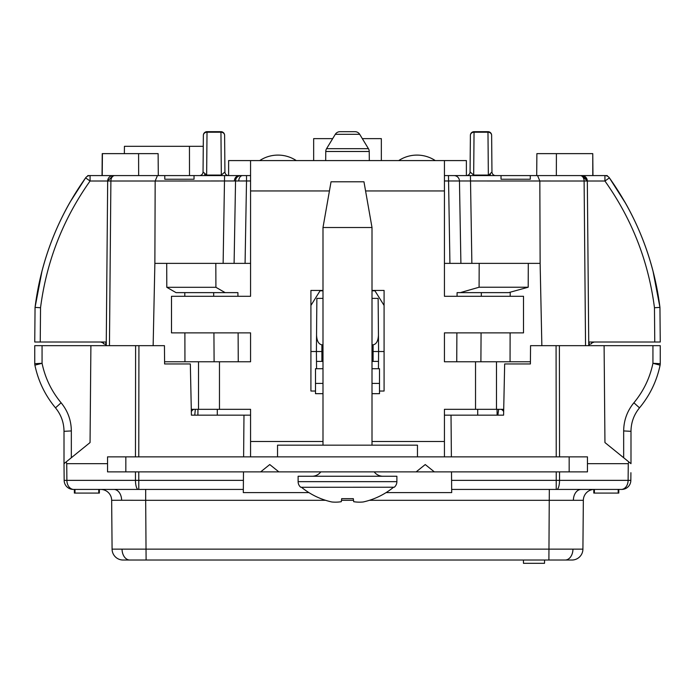 <?xml version="1.0" encoding="UTF-8"?>
<svg xmlns="http://www.w3.org/2000/svg" width="695" height="695" viewBox="0 0 695 695"><rect width="100%" height="100%" fill="white"/><g stroke="black" fill="none" stroke-linecap="round" stroke-linejoin="round"><path stroke-width="1.04" d="M331.037 181.795L363.963 181.795L372.007 227.517L322.993 227.517L331.037 181.795M320.795 471.87A10.972 10.972 0 0 1 312.02 476.257M374.205 471.87A10.972 10.972 0 0 0 382.98 476.257M394.3 487.23L393.509 487.282A72.697 72.697 0 0 1 363.242 501.964A71.585 50.605 -92.1 0 1 353.703 501.694A73.149 1.086 85.9 0 1 353.338 498.663L341.662 498.663A73.149 1.086 -85.9 0 1 341.297 501.694A71.585 50.605 -87.9 0 1 331.758 501.964A72.697 72.697 0 0 1 301.491 487.282L394.3 487.23A7.315 7.315 0 0 0 396.88 481.652L396.88 476.257L298.12 476.257L298.12 481.652A7.315 7.315 0 0 0 300.7 487.23L301.43 487.23L300.7 487.23M372.007 445.165L372.007 227.517M322.993 445.165L322.993 227.517M277.54 456.867L277.54 445.165L417.46 445.165L417.46 456.867M594.295 342.01L591.61 343L594.295 342.01M654.76 342.01L654.464 307.729L659.946 307.407L660.25 342.01L589.117 342.01L589.082 345.667L589.091 344.538L591.61 343.617L591.61 343M103.39 343L100.706 342.01L103.39 343L103.39 343.617L105.909 344.538L103.39 343.617M381.338 160.58L381.338 138.635L362.321 138.635M313.662 160.58L313.662 138.635L332.679 138.635M571.021 489.428L594.312 489.428A10.972 10.972 0 0 0 583.34 500.304L369.436 500.304M100.688 489.428A10.972 10.972 0 0 1 111.66 500.304L121.625 500.261A10.972 7.758 90 0 0 113.867 489.428L145.681 489.428L145.681 500.304L121.625 500.261M549.319 489.428L548.894 560.022L565.191 560.022L123.058 560.022A10.972 10.972 0 0 1 112.086 549.146L582.914 549.146L583.34 500.304A10.972 10.972 0 0 1 593.799 489.436L593.799 493.085L594.407 493.085L594.407 489.428M582.914 549.146A10.972 10.972 0 0 1 571.942 560.022L565.191 560.022A10.972 7.758 90 0 0 572.949 549.189M556.226 456.867L556.078 345.667L530.554 345.667L530.398 363.963L504.666 363.963L503.588 415.167L500.617 415.167M250.565 415.167L191.412 415.167L190.334 363.963L164.602 363.963L164.446 345.667L138.922 345.667L138.774 456.867M197.884 415.167L197.962 409.32M217.283 415.167L217.3 409.32M497.038 409.32L497.116 415.167M477.7 409.32L477.717 415.167M322.993 290.805L320.065 290.805L310.917 305.435M384.083 305.435L374.935 290.805L372.007 290.805M444.435 415.167L503.588 415.167M497.881 415.167L498.654 409.32M195.321 409.32L194.774 415.167M594.407 493.085L618.793 493.085L618.793 489.428L621.243 489.428L451.663 489.428L451.585 480.358L556.217 480.358L556.226 471.87M630.912 472.704L630.843 480.358A9.148 9.148 0 0 1 621.695 489.428L621.243 489.428A9.148 6.872 90 0 0 628.115 480.358L630.843 480.358L630.878 476.535M90.055 442.559L90.897 345.667L90.055 442.559L64.01 463.669L64.157 480.358L64.01 463.669L66.598 461.576M628.402 461.576L630.991 463.669L630.991 431.317C631.086 422.499 633.927 414.68 639.504 407.852C649.895 395.325 656.758 381.086 660.102 365.153C656.758 381.086 649.895 395.325 639.504 407.852C649.895 395.325 656.758 381.086 660.102 365.153C656.758 381.086 649.895 395.325 639.504 407.852L633.892 402.779C643.5 391.189 649.851 378.037 652.935 363.303L652.935 345.667L559.397 345.667L559.536 456.867M652.935 345.667L660.25 345.667L660.25 363.685L652.935 363.303L660.102 365.153A7.315 7.315 0 0 0 660.25 363.685A7.315 7.315 0 0 1 660.102 365.153M556.078 345.667L559.397 345.667M604.103 345.667L604.945 442.559L604.103 345.667M587.457 463.669L628.263 463.669L628.819 461.914L604.945 442.559M243.485 471.87L243.337 489.428L73.305 489.428A9.148 9.148 0 0 1 64.157 480.358L135.473 480.358L135.464 471.87M74.374 489.428L74.374 493.085L74.99 493.085L74.99 489.428L98.76 489.428L98.76 493.085L99.376 493.085L99.376 489.428M451.515 471.87L451.585 480.358M107.543 463.669L66.737 463.669L66.885 480.358A9.148 6.872 90 0 0 73.757 489.428M310.917 351.522L316.407 351.522L316.868 298.39L322.993 298.39M243.337 489.428L243.302 492.599L308.91 492.599M386.09 492.599L451.698 492.599L451.663 489.428M378.445 368.715L378.593 351.522L373.102 351.522L373.102 344.833C376.369 344.207 378.149 340.976 378.445 335.138L378.132 298.39L378.593 351.522L384.083 351.522M243.98 415.167L243.615 456.867M451.02 415.167L451.385 456.867M42.065 345.667L42.065 363.303L34.75 363.685L34.75 345.667L138.922 345.667M66.181 461.914L66.737 463.669M316.555 368.715L316.407 351.522L321.898 351.522L321.898 361.4L316.494 361.4M378.506 361.4L372.007 361.4M322.993 361.4L321.898 361.4M373.102 361.4L373.102 351.522L372.007 351.522M322.993 351.522L321.898 351.522L321.898 344.833L322.993 344.833M378.132 298.39L372.007 298.39M373.102 344.833L372.007 344.833M316.555 335.138C316.851 340.976 318.631 344.207 321.898 344.833M112.086 549.146L111.66 500.304M618.185 493.085L618.185 489.428M74.99 493.085L98.76 493.085M55.496 407.852C45.105 395.325 38.242 381.086 34.898 365.153C38.242 381.086 45.105 395.325 55.496 407.852C45.105 395.325 38.242 381.086 34.898 365.153C38.242 381.086 45.105 395.325 55.496 407.852C61.073 414.68 63.914 422.499 64.01 431.317C63.914 422.499 61.073 414.68 55.496 407.852L61.108 402.779C67.806 410.971 71.211 420.353 71.333 430.935L64.01 431.317L64.01 463.669L64.01 431.317M34.898 365.153A7.315 7.315 0 0 1 34.75 363.685A7.315 7.315 0 0 0 34.898 365.153L42.065 363.303C45.149 378.037 51.5 391.189 61.108 402.779M623.667 457.744L623.667 430.935L630.991 431.317L630.991 463.669M523.413 560.022L523.474 563.315L544.506 563.315L544.567 560.022M369.236 151.484L325.764 151.484A5.491 5.491 0 0 1 326.563 148.678L335.303 134.317L359.697 134.317A5.491 5.491 0 0 0 355.006 131.685L339.994 131.685L355.006 131.685A5.491 5.491 0 0 1 359.697 134.317L368.437 148.678A5.491 5.491 0 0 1 369.236 151.484L369.314 160.58M325.764 151.484L325.686 160.58M335.303 134.317A5.491 5.491 0 0 1 339.994 131.685M204.538 174.48L206.641 175.062L203.044 171.952A3.657 3.657 0 0 1 199.387 175.583M224.607 135.308A3.657 3.657 0 0 0 220.949 131.685L207.023 131.685L206.641 175.062L206.65 175.583L206.641 175.062L221.323 175.062L220.949 132.206A3.657 3.136 179.5 0 1 224.607 135.308L224.928 171.952L221.323 175.062L224.928 171.952A3.657 3.657 0 0 0 228.585 175.583M541.857 345.667L540.128 263.37L539.833 181.021L537.556 175.583L501.026 175.583L501.026 179.24L530.294 179.24L530.294 175.583L536.696 175.583L536.888 153.63L556.408 153.63L556.347 175.583L592.774 175.583L592.766 153.63L592.957 175.583M194.035 175.583L164.776 175.583L164.776 179.24L194.035 179.24L194.035 175.583L246.517 175.583L228.62 175.583L228.62 160.58L466.38 160.58L466.38 175.583M250.565 175.583L246.517 175.583L246.517 180.969L155.167 181.021L154.872 263.37L153.143 345.667M537.556 175.583L581.837 175.583A5.491 5.491 0 0 1 587.327 181.021L581.837 175.583L604.928 175.583A5.491 5.491 0 0 1 609.393 177.877C637.028 216.84 653.882 260.017 659.946 307.407L652.97 270.911M164.585 361.765L250.565 361.765L250.565 332.87L171.491 332.87L171.491 296.287L250.565 296.287L250.565 160.58M530.415 361.765L444.435 361.765L444.435 332.87L523.509 332.87L523.509 296.287L444.435 296.287L444.435 160.58M125.83 456.867L125.83 471.87L107.543 471.87L107.543 456.867L587.457 456.867L587.457 471.87L569.17 471.87L569.17 456.867M125.83 471.87L434.332 471.87L425.244 464.555L416.157 471.87M260.668 471.87L269.756 464.555L278.843 471.87M434.332 471.87L569.17 471.87M219.472 361.765L219.472 409.32L250.565 409.32L250.565 441.507L322.993 441.507M503.71 409.32L444.435 409.32L444.435 456.867M372.007 393.674L379.505 393.674L379.505 391.033L384.083 391.033L384.083 290.44L372.007 290.44M322.993 290.44L310.917 290.44L310.917 391.033L315.495 391.033L315.495 393.674L322.993 393.674M503.658 411.675A5.491 3.883 90 0 0 500.47 409.32M250.565 456.867L250.565 441.507M219.472 409.32L191.29 409.32M194.53 409.32A5.491 3.883 -90 0 0 191.342 411.675M372.007 368.715L379.505 368.715L379.505 391.033M315.495 391.033L315.495 368.715L322.993 368.715M259.713 160.58A33.23 33.23 0 0 1 296.287 160.58A33.23 33.23 0 0 0 259.713 160.58M398.713 160.58A33.23 33.23 0 0 1 435.287 160.58A33.23 33.23 0 0 0 398.713 160.58M85.607 177.877L69.969 202.28L85.607 177.877A5.491 5.491 0 0 1 90.072 175.583L113.163 175.583A5.491 5.491 0 0 0 107.673 181.021L90.072 181.021C63.028 219.142 46.522 261.372 40.536 307.729L40.241 342.01L34.75 342.01L35.054 307.407C41.118 260.017 57.972 216.84 85.607 177.877L90.072 181.021L90.072 175.583L87.761 175.583L87.752 176.087M42.03 270.911L35.054 307.407L40.536 307.729M69.865 202.471L69.231 203.592C51.074 235.97 39.684 270.581 35.054 307.407M659.946 307.407C655.316 270.581 643.926 235.97 625.769 203.592L625.135 202.471M625.769 203.592L609.393 177.877L604.928 181.021L604.928 175.583L607.239 175.583L607.248 176.087M654.464 307.729C648.478 261.372 631.972 219.142 604.928 181.021L587.327 181.021L588.761 345.667L587.327 181.021L444.435 180.969M444.435 175.583L501.026 175.583M459.456 180.969A5.491 5.491 0 0 0 453.974 175.583A5.491 5.491 0 0 1 459.456 180.969L460.898 263.37L444.435 263.37M241.026 175.583A5.491 5.491 0 0 0 235.544 180.969L234.102 263.37M106.239 345.667L107.673 181.021L113.163 175.583L164.776 175.583M157.444 175.583L155.167 181.021L107.673 181.021M556.408 153.63L592.583 153.63M158.304 175.583L158.113 153.63L102.235 153.63L102.043 175.583M138.592 153.63L138.653 175.583L102.226 175.583L102.417 153.63M105.918 345.667L105.883 342.01L40.241 342.01M625.031 202.28L609.393 177.877M124.37 153.63L124.431 146.315L203.27 146.315M189.448 146.315L189.5 175.583M220.949 131.685L220.949 132.206L207.023 132.206A3.657 3.136 -179.5 0 0 203.366 135.308L203.044 171.952M207.023 131.685A3.657 3.657 0 0 0 203.366 135.308M490.461 174.48L488.35 175.062L487.977 132.206A3.657 3.136 179.5 0 1 491.634 135.308A3.657 3.657 0 0 0 487.977 131.685L474.051 131.685L473.677 175.062L470.072 171.952L473.669 175.062L488.35 175.062L488.35 175.583L491.956 171.952L491.634 135.308L491.956 171.952A3.657 3.657 0 0 0 495.613 175.583M487.977 131.685L487.977 132.206L474.051 132.206A3.657 3.136 -179.5 0 0 470.393 135.308L470.072 171.952A3.657 3.657 0 0 1 466.415 175.583M474.051 131.685A3.657 3.657 0 0 0 470.393 135.308M176.043 292.63L166.8 287.304L215.91 287.304L225.154 292.63L176.043 292.63M528.2 287.226L508.671 292.63L460.299 292.63L479.09 287.226L528.2 287.226L528.296 263.37L460.898 263.37M480.897 361.765L481.079 332.87M481.314 296.287L481.34 292.63M510.052 361.765L510.113 332.87M510.2 296.287L510.208 292.404M456.745 361.765L456.884 332.87M457.067 296.287L457.093 292.63L460.299 292.63M214.103 361.765L213.921 332.87M213.686 296.287L213.66 292.63M184.948 361.765L184.887 332.87M184.8 296.287L184.792 292.63M166.8 287.304L166.704 263.37L250.565 263.37M215.91 287.304L215.815 263.37M238.255 361.765L238.116 332.87M237.933 296.287L237.907 292.63L225.154 292.63M479.09 287.226L479.185 263.37M540.128 263.37L528.296 263.37M166.704 263.37L154.872 263.37M69.969 202.28L69.231 203.592M396.88 481.652L298.12 481.652M573.375 500.261A10.972 7.758 90 0 1 581.133 489.428M122.051 549.189A10.972 7.758 90 0 0 129.809 560.022M325.564 500.304L145.681 500.304L146.106 560.022M630.843 480.358A9.148 9.148 0 0 1 621.695 489.428M623.667 430.935C623.789 420.353 627.194 410.971 633.892 402.779M138.774 471.87L138.783 480.358L243.415 480.358M559.536 471.87L559.527 480.358L628.115 480.358L628.263 463.669M135.464 456.867L135.603 345.667M353.529 500.304L341.471 500.304M556.217 489.428L556.217 480.358L559.527 480.358A9.148 2.754 90 0 1 556.764 489.428M138.236 489.428A9.148 2.754 90 0 1 135.473 480.358L138.783 480.358L138.783 489.428M64.157 480.358A9.148 9.148 0 0 0 73.305 489.428M71.333 430.935L71.333 457.744M326.563 148.678L368.437 148.678M234.389 180.961A5.491 4.908 -90 0 1 239.288 175.583M224.572 175.583L223.13 263.37M242.633 175.583A5.491 3.883 90 0 0 238.759 180.935M581.42 175.583A5.491 5.074 90 0 1 586.493 181.013M372.007 441.507L444.435 441.507M475.528 361.765L475.528 409.32M250.565 190.943L329.43 190.943M365.57 190.943L444.435 190.943M496.473 409.32L496.473 361.765M198.527 361.765L198.527 409.32M379.505 383.414L372.007 383.414M322.993 383.414L315.495 383.414M580.229 175.583A5.491 3.883 90 0 1 584.113 181.021L585.546 345.667M470.428 175.583L471.87 263.37M448.483 175.583L449.926 263.37M250.565 180.969L246.517 180.969L245.074 263.37M114.771 175.583A5.491 3.883 90 0 0 110.887 181.021L109.454 345.667M221.323 175.062L221.323 175.583M473.677 175.062L473.677 175.583"/></g></svg>
